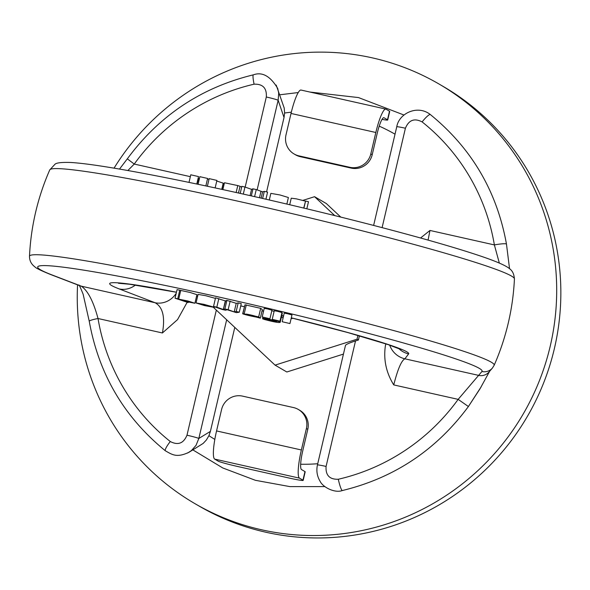 <?xml version="1.0" encoding="UTF-8"?>
<svg xmlns="http://www.w3.org/2000/svg" width="590" height="590" viewBox="0 0 590 590"><rect width="100%" height="100%" fill="white"/><g stroke="black" fill="none" stroke-linecap="round" stroke-linejoin="round"><path stroke-width="0.89" d="M271.813 310.753L274.114 311.291M281.836 313.157L282.322 313.268L280.309 321.852C280.825 323.224 275.471 322.42 264.268 319.441L262.624 318.792L262.978 317.273M215.549 297.847L225.321 300.9L226.892 300.391L236.221 303.326L238.19 302.928L241.281 303.629L239.267 312.206L236.413 312.648L227.091 309.721L225.609 310.222L222.29 309.477L213.536 306.431L215.549 297.847M196.05 302.972L204.029 304.359L213.617 307.058L200.04 304.116L214.369 307.412L204.531 305.591L196.05 302.972L198.063 294.395L205.858 295.738L215.424 298.385M269.932 318.762L271.946 310.185L267.454 308.917L264.209 308.371L262.196 316.955L269.932 318.762L262.196 316.955M279.962 321.152L281.976 312.567L277.484 311.299L274.239 310.753L272.226 319.338L279.962 321.152L272.226 319.338M289.948 323.556L291.962 314.971L287.47 313.703L284.225 313.157L282.212 321.742L289.948 323.556L282.212 321.742M188.173 302.567L175.046 298.216L177.059 289.638L190.135 292.47L196.92 294.683L194.906 303.26L184.596 301.254L188.173 302.567L188.269 302.154M247.173 314.241L255.669 316.402C255.986 316.07 245.846 313.821 246.119 314.131L258.663 316.919L260.323 318.158L256.244 317.081C245.492 315.112 237.372 312.353 247.114 314.507L242.667 313.769L244.88 305.155M242.955 313.371L244.968 304.787L260.677 308.341L262.329 309.58L260.323 318.158M357.923 335.393L357.031 339.206L275.058 365.129L213.469 307.42M302.869 200.386L314.566 196.691L334.744 215.593M289.373 204.656L289.764 204.538M291.062 318.784L292.795 318.239M281.504 316.778L283.038 318.217M197.001 184.065L198.653 178.519L199.199 179.544M187.126 302.353L177.538 319.61L162.427 332.974C165.274 317.096 162.825 307.021 155.074 302.736L119.291 288.96A153.577 8.304 13.2 0 1 176.454 292.212M234.791 327.398L210.401 431.386L208.934 435.671L206.367 440.007L203.159 443.422L189.08 452.228M343.446 354.089L286.829 371.995L275.058 365.129M359.399 335.821L358.418 340.01L355.519 340.924L326.086 466.432C325.488 475.289 329.567 479.559 338.306 479.25A203.528 200.143 -59.7 0 0 458.15 399.364L481.927 371.501A228.234 12.346 -166.8 0 0 224.075 298.179A228.234 12.346 -166.8 0 0 52.245 275.029L81.339 286.18C87.895 290.752 93.456 301.534 98.021 318.519A203.528 200.143 -59.7 0 0 170.281 441.526C178.003 445.531 183.571 443.429 186.986 435.206L216.331 310.097M291.29 317.833A153.577 8.304 13.2 0 1 408.627 353.919L404.865 358.816C401.421 360.586 397.712 369.281 393.744 384.909C386.14 372.622 383.36 359.553 385.403 345.696L385.89 343.867M385.838 343.852L385.403 345.696M420.567 237.991L429.97 230.454L428.075 240.101M481.189 386.797L468.401 406.532L458.15 399.364L393.744 384.909M29.5 256.281L29.5 256.281A238.648 12.906 13.2 0 1 264.807 298.083A238.648 12.906 13.2 0 1 494.162 365.269L494.162 365.269A242.726 242.726 0 0 0 514.428 278.878L514.428 278.886A238.648 12.906 -166.8 0 0 285.014 211.95A238.648 12.906 -166.8 0 0 49.759 169.898A242.726 242.726 0 0 0 29.5 256.281C29.507 260.669 31.27 264.173 34.795 266.776C35.702 268.052 41.064 270.67 50.873 274.623L79.93 285.767M114.047 168.15A242.726 238.692 120.3 0 1 372.32 57.864A242.726 238.692 120.3 0 1 439.255 84.156L443.407 86.575A242.726 238.692 120.3 0 1 527.312 416.503A242.726 238.692 120.3 0 1 198.845 505.925L194.693 503.506A242.726 238.692 120.3 0 1 77.57 284.859M439.255 84.156A242.726 238.692 120.3 0 1 523.16 414.077A242.726 238.692 120.3 0 1 194.693 503.506M358.418 340.01L357.031 339.206M489.914 370.786L479.972 388.854L468.401 406.532C436.349 449.897 394.334 477.9 342.348 490.541C334.796 493.388 322.863 487.237 320.105 481.3C317.081 476.219 316.188 470.776 317.435 464.986L345.497 345.334C346.153 344.361 349.494 342.893 355.519 340.924M282.448 315.709L283.414 316.609M226.663 319.78L198.83 438.459L196.013 445.391L191.367 450.627L187.642 453.017M210.401 431.386L198.83 438.459A10.591 0.575 -166.8 0 0 186.986 435.206M165.318 450.76A10.591 1.903 -51.5 0 1 170.281 441.526M89.238 321.218A10.591 1.246 -9.6 0 1 98.021 318.519L162.427 332.974M79.893 285.744A10.591 9.831 -69 0 0 81.339 286.18L155.074 302.736A21.181 19.691 111.1 0 0 176.181 293.348M488.926 372.106A10.591 10.568 -139 0 1 478.593 375.373L404.865 358.816A21.181 21.144 -142.5 0 1 389.702 345.15M342.333 490.541A10.591 1.416 -103 0 1 338.306 479.25M317.435 464.979A10.591 0.575 13.2 0 1 326.086 466.432M180.739 299.654C182.679 300.708 186.293 301.689 191.566 302.589C189.707 301.556 186.093 300.583 180.739 299.654L180.496 299.691M175.046 298.216L177.738 298.783L179.751 290.199M177.738 298.783L178.696 299.13L180.71 290.553M178.696 299.13L188.122 301.048L194.906 303.26M199.944 303.703L209.627 306.04L199.508 303.666M214.369 307.397L214.517 306.771M213.617 307.058L213.742 306.505M213.536 306.431L216.825 307.169L218.838 298.584M216.825 307.169L223.308 309.477L225.321 300.9M223.308 309.477L225.668 300.753M223.654 309.33L224.879 308.976L226.892 300.391M224.879 308.976L228.146 309.706L230.152 301.129M228.146 309.706L234.208 311.904L236.221 303.326M234.208 311.904L236.177 311.513L238.19 302.928M236.177 311.513L239.267 312.206M247.734 314.809C241.649 313.592 252.572 316.432 255.367 316.727L246.096 314.566M258.663 316.919L260.677 308.341M268.096 319.161C265.05 319.02 267.233 319.743 274.652 321.329C277.802 321.513 275.611 320.79 268.096 319.161L266.134 319.05M262.948 317.258L262.58 318.821L265.751 319.367M265.707 319.551C266.857 320.075 276.599 322.442 275.737 321.69L262.823 318.261L267.676 318.873L277.167 321.233L277.285 320.731M277.167 321.233L277.44 320.768M277.352 321.144L280.309 321.852M274.793 320.724L274.652 321.329L276.622 321.439M276.186 85.056L284.225 108.088L284.609 113.022L284.026 117.506L278.148 100.256A10.591 0.575 -166.8 0 0 266.311 96.996C266.909 88.146 262.83 83.868 254.091 84.186A203.528 200.143 -59.7 0 0 134.247 164.064L127.868 170.532M266.577 191.883L284.026 117.506M314.566 196.691L326.336 203.557L340.791 217.098M277.698 88.419L278.709 93.109L278.148 100.256L257.129 189.877M499.332 263.081L494.376 244.916A203.528 200.143 -59.7 0 0 422.116 121.909C414.394 117.897 408.826 120.006 405.411 128.229L382.099 227.629M373.625 225.424L396.76 126.776A10.591 0.575 13.2 0 1 405.411 128.229M430.346 114.563A10.591 1.903 128.5 0 0 422.116 121.909M396.76 126.776C398.943 113.265 417.705 104.401 430.375 114.585C471.58 148.186 496.95 191.367 506.478 244.12A10.591 1.246 170.4 0 0 494.376 244.916L429.97 230.454M127.322 158.843L134.247 164.064L190.349 176.661M253.346 74.842A10.591 1.416 77 0 0 254.091 84.186M190.85 174.81L198.528 176.572L196.787 184.021M199.929 176.69L207.614 178.453L205.858 185.931M209.221 178.645L216.906 180.407L215.144 187.915M303.902 208.1L305.561 201.028L308.489 201.721L306.822 208.801M305.561 201.028L303.739 208.064M305.369 201.116L296.438 198.874L291.246 198.196L289.712 204.737M286.858 204.066L288.392 197.525L280.058 194.988L270.854 193.365L269.306 199.988M262.639 198.461L264.305 191.374L267.587 192.111L265.92 199.214M264.305 191.374L262.587 191.846L261.119 198.115M262.587 191.846L261.001 191.263L259.482 197.739M261.001 191.263L256.252 189.567L254.592 196.632M256.252 189.567L252.985 188.83L251.325 195.895M252.985 188.83L251.561 189.346L250.086 195.615M251.561 189.346L244.953 187.03L243.294 194.095M244.953 187.03L241.856 186.337L240.204 193.402M241.708 186.978L239.99 186.506M222.858 189.589L224.466 182.753L237.77 185.577L240.042 186.263L238.463 193.019M224.23 183.763L223.286 183.571L221.921 189.383M221.766 189.353L223.219 183.136L216.759 181.027M209.007 179.294L207.474 179.043M306.402 428.524A17.656 17.361 -59.7 0 0 298.334 409.467L299.72 410.279A17.656 17.361 120.3 0 1 307.788 429.336L306.402 428.524L301.372 449.978A26.476 4.595 102.7 0 0 299.491 478.143L302.95 480.164L304.964 471.58A17.656 0.951 13.2 0 1 305.192 471.801L303.179 480.385A17.656 0.951 -166.8 0 0 302.95 480.164M307.788 429.336L302.759 450.79A17.656 3.061 102.7 0 0 301.505 469.566L304.964 471.58M303.179 480.385A17.656 0.951 -166.8 0 1 288.761 477.966L237.873 466.543A17.656 0.951 -166.8 0 1 218.138 461.122L214.672 459.101A26.476 4.595 102.7 0 1 216.56 430.936L221.589 409.482A17.656 17.361 -59.7 0 1 242.579 396.133L293.466 407.557A17.656 17.361 -59.7 0 1 298.334 409.467M294.063 153.96A17.656 17.361 -59.7 0 0 298.931 155.871L300.317 156.682A17.656 17.361 120.3 0 1 295.45 154.772L294.063 153.96A17.656 17.361 -59.7 0 1 285.995 134.904L291.025 113.45A26.476 4.595 -77.3 0 1 300.981 90.041L385.794 109.084A26.476 4.595 -77.3 0 1 386.03 109.172L389.496 111.193A17.656 0.951 13.2 0 1 389.717 111.414L387.704 119.999A17.656 0.951 -166.8 0 0 387.483 119.777L389.496 111.193M298.931 155.871L349.818 167.302A17.656 17.361 -59.7 0 0 370.808 153.946L372.194 154.757L377.224 133.303A17.656 3.061 -77.3 0 1 383.861 117.69A17.656 3.061 -77.3 0 1 384.016 117.757L387.483 119.777M370.808 153.946L375.837 132.492A26.476 4.595 -77.3 0 1 385.794 109.084M300.317 156.682L351.205 168.106L349.818 167.302M372.194 154.757A17.656 17.361 120.3 0 1 351.205 168.106M382.01 119.386A17.656 0.951 -166.8 0 0 387.704 119.999M196.544 296.269A153.577 8.304 13.2 0 1 197.569 296.482M240.75 305.886A153.577 8.304 13.2 0 1 244.326 306.697M262.048 310.797A153.577 8.304 13.2 0 1 263.553 311.159M281.799 315.517A153.577 8.304 13.2 0 1 283.569 315.945M245.175 187.104L266.311 96.996M198.1 178.401L198.653 178.519M208.934 435.671A177.236 174.286 -59.7 0 0 214.826 439.402M300.679 464.234A177.236 174.286 -59.7 0 0 317.73 463.725M50.792 274.593A10.591 9.831 -69 0 0 52.245 275.029M494.162 365.269L492.399 368.079A10.591 10.576 -139.5 0 1 481.927 371.501M135.427 285.044A21.181 19.691 111.1 0 1 119.291 288.96M398.729 348.506A21.181 21.144 37.5 0 0 408.627 353.919M244.267 313.489L246.281 304.912M395.027 134.181A177.236 174.286 -59.7 0 0 379.208 126.135M291.32 112.196A177.236 174.286 -59.7 0 0 284.609 113.022M237.77 185.577L236.14 192.502M301.372 449.978L216.56 430.936M299.491 478.143L214.672 459.101M291.025 113.45L375.837 132.492M324.832 486.603L289.815 486.595L255.426 480.312L222.769 467.959L192.893 449.912M78.876 285.169C78.905 284.196 80.321 287.219 83.138 294.255L89.245 321.248C98.773 374.008 124.136 417.182 165.347 450.782C172.251 454.72 176.72 458.054 189.014 452.257M492.399 368.079L489.022 372.01M400.942 349.509L388.08 344.597L347.702 332.531L291.283 317.863M283.561 315.975L281.791 315.547M263.553 311.188L262.041 310.827M244.319 306.726L240.742 305.915M197.561 296.519L196.536 296.305M176.44 292.257L129.734 284.262L118.479 283.266M214.524 306.771L214.369 307.412M263.052 317.295L262.823 318.261M279.874 94.776L298.216 92.556M309.942 92.055L358.491 97.571L404.025 115.035M506.478 244.12L509.539 268.708M514.428 278.886C513.706 271.828 511.545 269.306 504.885 265.707C499.612 262.948 491.396 259.703 480.238 255.957C464.618 250.676 444.005 244.489 418.399 237.394C379.046 226.523 334.891 215.343 285.944 203.852C248.486 195.083 213.152 187.31 179.943 180.54C150.376 174.522 125.478 169.913 105.234 166.719C90.513 164.389 79.082 162.98 70.948 162.486C61.471 162.176 56.109 162.81 54.855 164.389L49.759 169.898M119.512 169.072L127.322 158.835C159.374 115.47 201.389 87.468 253.376 74.834C262.248 71.619 270.331 76.117 277.639 88.33M190.799 174.758L189.006 182.399M199.885 176.639L198.085 184.294M209.17 178.593L207.37 186.256"/></g></svg>
